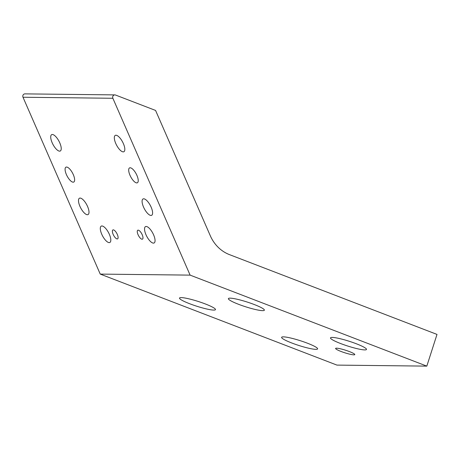 <?xml version="1.0" encoding="UTF-8"?>
<svg xmlns="http://www.w3.org/2000/svg" width="460" height="460" viewBox="0 0 460 460"><rect width="100%" height="100%" fill="white"/><g stroke="black" fill="none" stroke-linecap="round" stroke-linejoin="round"><path stroke-width="0.69" d="M136.769 182.907A8.401 3.099 62.2 0 1 130.347 176.048A8.401 3.099 62.2 0 1 129.542 167.911A8.401 3.099 62.2 0 1 136.2 173.892A8.401 3.099 62.2 0 1 137.379 182.769A8.401 3.099 62.2 0 1 136.769 182.907M73.169 182.183A8.401 3.099 62.2 0 1 66.746 175.317A8.401 3.099 62.2 0 1 65.941 167.181A8.401 3.099 62.2 0 1 72.599 173.167A8.401 3.099 62.2 0 1 73.778 182.039A8.401 3.099 62.2 0 1 73.169 182.183M87.383 214.728A9.24 3.41 62.2 0 1 80.322 207.178A9.24 3.41 62.2 0 1 79.43 198.231A9.24 3.41 62.2 0 1 86.762 204.809A9.24 3.41 62.2 0 1 88.055 214.573A9.24 3.41 62.2 0 1 87.383 214.728M123.211 151.875A9.24 3.41 62.2 0 1 116.15 144.325A9.24 3.41 62.2 0 1 115.264 135.378A9.24 3.41 62.2 0 1 122.59 141.962A9.24 3.41 62.2 0 1 123.889 151.725A9.24 3.41 62.2 0 1 123.211 151.875M59.61 151.15A9.24 3.41 62.2 0 1 52.549 143.6A9.24 3.41 62.2 0 1 51.664 134.648A9.24 3.41 62.2 0 1 58.989 141.231A9.24 3.41 62.2 0 1 60.289 150.995A9.24 3.41 62.2 0 1 59.61 151.15M150.983 215.452A9.24 3.41 62.2 0 1 143.922 207.908A9.24 3.41 62.2 0 1 143.031 198.956A9.24 3.41 62.2 0 1 150.362 205.539A9.24 3.41 62.2 0 1 151.656 215.303A9.24 3.41 62.2 0 1 150.983 215.452M112.873 98.273A2.352 2.145 -89.3 0 1 115.517 95.03L155.566 110.429L210.318 235.79A36.961 33.683 90.7 0 0 229.5 254.639L437 334.414L426.817 366.125L336.95 365.102L100.24 274.097L23 97.244L112.873 98.273L190.112 275.126L426.817 366.125M114.833 94.898L24.961 93.874A2.352 2.145 90.7 0 0 23 97.244M100.24 274.097L190.112 275.126M109.192 242.615A9.24 3.41 62.2 0 1 102.131 235.071A9.24 3.41 62.2 0 1 101.246 226.119A9.24 3.41 62.2 0 1 108.571 232.702A9.24 3.41 62.2 0 1 109.865 242.466A9.24 3.41 62.2 0 1 109.192 242.615M153.439 243.121A9.24 3.41 62.2 0 1 146.372 235.577A9.24 3.41 62.2 0 1 145.487 226.625A9.24 3.41 62.2 0 1 152.812 233.208A9.24 3.41 62.2 0 1 154.111 242.972A9.24 3.41 62.2 0 1 153.439 243.121M117.219 238.941A5.043 1.857 62.2 0 1 113.367 234.824A5.043 1.857 62.2 0 1 112.884 229.942A5.043 1.857 62.2 0 1 116.88 233.536A5.043 1.857 62.2 0 1 117.587 238.861A5.043 1.857 62.2 0 1 117.219 238.941M142.105 239.229A5.043 1.857 62.2 0 1 138.253 235.112A5.043 1.857 62.2 0 1 137.77 230.23A5.043 1.857 62.2 0 1 141.766 233.818A5.043 1.857 62.2 0 1 142.474 239.142A5.043 1.857 62.2 0 1 142.105 239.229M336.536 348.18A10.08 1.328 17.8 0 1 347.53 350.888A10.08 1.328 17.8 0 1 354.798 354.591A10.08 1.328 17.8 0 1 344.799 352.78A10.08 1.328 17.8 0 1 335.604 348.433A10.08 1.328 17.8 0 1 336.536 348.18M332.252 337.416A18.9 2.495 17.8 0 1 352.854 342.493A18.9 2.495 17.8 0 1 366.493 349.439A18.9 2.495 17.8 0 1 347.731 346.035A18.9 2.495 17.8 0 1 330.498 337.881A18.9 2.495 17.8 0 1 332.252 337.416M181.251 297.597A18.9 2.495 17.8 0 1 201.859 302.68A18.9 2.495 17.8 0 1 215.493 309.62A18.9 2.495 17.8 0 1 196.736 306.216A18.9 2.495 17.8 0 1 179.504 298.068A18.9 2.495 17.8 0 1 181.251 297.597M230.138 298.155A18.9 2.495 17.8 0 1 250.74 303.238A18.9 2.495 17.8 0 1 264.379 310.178A18.9 2.495 17.8 0 1 245.623 306.78A18.9 2.495 17.8 0 1 228.39 298.626A18.9 2.495 17.8 0 1 230.138 298.155M283.366 336.858A18.9 2.495 17.8 0 1 303.974 341.935A18.9 2.495 17.8 0 1 317.607 348.881A18.9 2.495 17.8 0 1 298.85 345.477A18.9 2.495 17.8 0 1 281.618 337.324A18.9 2.495 17.8 0 1 283.366 336.858"/></g></svg>
